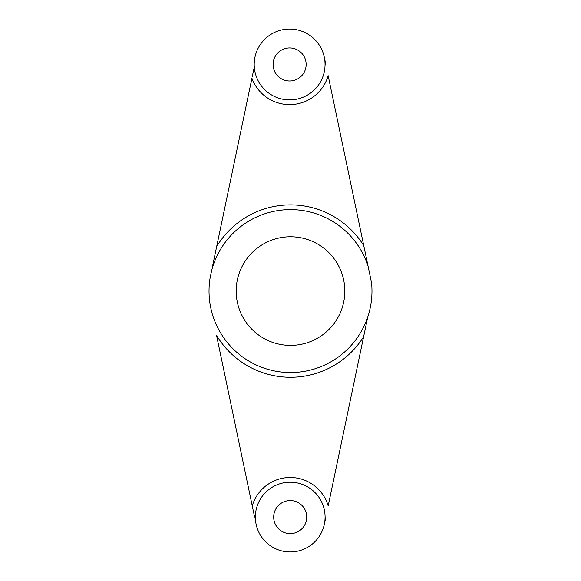 <?xml version="1.0" encoding="UTF-8"?>
<svg xmlns="http://www.w3.org/2000/svg" width="581" height="581" viewBox="0 0 581 581"><rect width="100%" height="100%" fill="white"/><g stroke="black" fill="none" stroke-linecap="round" stroke-linejoin="round"><path stroke-width="0.87" d="M254.202 64.469A35.419 35.419 0 0 0 289.621 99.896A35.419 35.419 0 0 0 325.048 64.469A35.419 35.419 0 0 0 289.621 29.05A35.419 35.419 0 0 0 254.202 64.469M273.092 64.469A16.529 16.529 0 0 0 289.621 80.999A16.529 16.529 0 0 0 306.151 64.469A16.529 16.529 0 0 0 289.621 47.94A16.529 16.529 0 0 0 273.092 64.469M325.839 517.09L324.343 524.236M254.609 517.09L252.256 505.884A39.581 39.581 0 0 1 328.185 505.884L363.953 335.143M367.788 316.848L363.626 336.704A86.191 86.191 0 0 1 216.531 335.331L252.256 505.884M364.062 334.627L364.389 333.073M364.498 332.55L365.042 329.972M365.151 329.449L365.253 328.94M365.58 327.401L365.79 326.377M366.11 324.852L366.429 323.334M255.364 517.09A34.86 34.86 0 0 0 290.224 551.95A34.86 34.86 0 0 0 325.084 517.09A34.86 34.86 0 0 0 290.224 482.23A34.86 34.86 0 0 0 255.364 517.09M273.695 517.09A16.529 16.529 0 0 0 290.224 533.619A16.529 16.529 0 0 0 306.753 517.09A16.529 16.529 0 0 0 290.224 500.561A16.529 16.529 0 0 0 273.695 517.09M216.016 249.714L214.723 255.88M214.6 256.482L213.961 259.54M213.83 260.15L212.624 265.902M212.312 267.398L216.662 246.613A86.191 86.191 0 0 1 363.779 245.705L367.998 265.844M252.263 76.677L253.715 69.764M253.592 70.352L253.243 72M252.924 73.533L252.728 74.47M252.597 75.102L252.466 75.726M363.779 245.705L328.163 75.697A40.147 40.147 0 0 1 251.929 78.282L216.662 246.613M211.607 270.746L210.082 278.052A81.471 81.471 0 0 0 290.5 372.552A81.471 81.471 0 0 0 371.542 282.773L368.063 266.171A81.471 81.471 0 0 0 211.607 270.746M367.94 265.582L367.758 264.682M366.88 260.499L366.219 257.368M366.11 256.846L366.001 256.323M365.565 254.217L364.672 249.975M364.113 247.31L363.895 246.242M325.818 64.469L324.292 57.207L325.818 64.469M236.184 291.088A54.316 54.316 0 0 0 290.5 345.397A54.316 54.316 0 0 0 344.816 291.088A54.316 54.316 0 0 0 290.5 236.772A54.316 54.316 0 0 0 236.184 291.088"/></g></svg>

